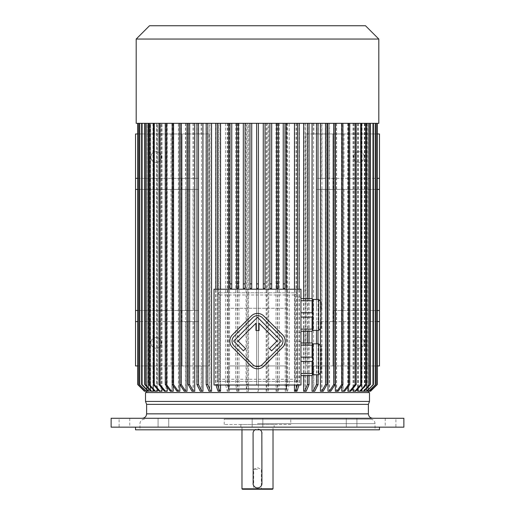 <?xml version="1.0" encoding="UTF-8"?>
<svg xmlns="http://www.w3.org/2000/svg" width="515" height="515" viewBox="0 0 515 515"><rect width="100%" height="100%" fill="white"/><g stroke="black" fill="none" stroke-linecap="round" stroke-linejoin="round"><path stroke-width="0.39" stroke-dasharray="2.58 1.93" d="M167.175 427.154L158.086 427.154L167.175 427.154M159.65 418.283L168.733 418.283L159.65 418.283M124.437 427.154L119.113 427.154L124.437 427.154M119.113 418.283L129.761 418.283L119.113 418.283L119.113 427.154M159.65 427.154L168.733 427.154L159.65 427.154M252.176 427.154L262.824 427.154L252.176 427.154L262.824 427.154L252.176 427.154L252.176 418.283L372.821 418.283L142.179 418.283L262.824 418.283L252.176 418.283L252.176 427.154M347.825 427.154L356.914 427.154L347.825 427.154M355.35 418.283L346.267 418.283L355.35 418.283M390.563 427.154L385.239 427.154L390.563 427.154M395.887 418.283L385.239 418.283L395.887 418.283L395.887 427.154M355.35 427.154L346.267 427.154L355.35 427.154M257.5 469.294L253.663 469.294L257.5 469.294M290.763 424.495L224.237 424.495L290.763 424.495L290.763 419.171L224.237 419.171L290.763 419.171M274.135 424.495L240.866 424.495L274.135 424.495L274.135 427.154L240.866 427.154L274.135 427.154M273.021 427.154L241.979 427.154L273.021 427.154L273.021 429.813M273.021 488.806L241.979 488.806M253.065 483.482L253.065 433.366M260.165 429.819L257.5 428.931L254.841 429.813A4.435 4.435 0 0 1 260.159 429.813M254.706 429.922L254.339 430.25M253.715 431.055L253.477 431.493M253.155 432.465L253.084 432.96M261.195 430.913L260.905 430.527M261.935 483.482L261.935 433.366M258.981 487.666L259.425 487.48M260.294 486.926L260.661 486.598M261.285 485.793L261.523 485.355M261.845 484.383L261.916 483.888M272.583 489.25L242.417 489.25M261.781 489.25L253.219 489.25L261.781 489.25L261.337 488.806L253.663 488.806L261.337 488.806L261.337 469.294L257.5 467.704L253.663 469.294L253.663 488.806L253.219 489.25M111.131 418.283L403.869 418.283M111.131 427.154L403.869 427.154M257.5 427.154L379.471 427.154L257.5 427.154M135.529 429.813L379.471 429.813M257.5 429.813L375.036 429.813L257.5 429.813M257.5 419.171L370.6 419.171L257.5 419.171M262.212 364.633L281.029 345.81A6.65 6.65 0 0 0 281.029 336.404L262.212 317.588A6.65 6.65 0 0 0 252.801 317.588L233.984 336.404A6.65 6.65 0 0 0 233.984 345.81L252.801 364.633A6.65 6.65 0 0 0 262.212 364.633M269.429 348.636L271.624 350.831L281.345 341.11L257.506 317.272L233.675 341.11L243.395 350.831L245.591 348.636L238.065 341.11L255.955 323.214L255.955 330.533L259.058 330.533L259.058 323.214L276.954 341.11L269.429 348.636M282.6 347.38A8.871 8.871 0 0 0 282.6 334.834L263.783 316.017A8.871 8.871 0 0 0 251.236 316.017L232.42 334.834A8.871 8.871 0 0 0 232.42 347.38L251.236 366.197A8.871 8.871 0 0 0 263.783 366.197L282.6 347.38M312.058 298.616L312.058 331.261L312.94 330.379L312.94 299.498L312.94 307.217L312.94 299.498L312.058 298.616L300.966 298.616L300.966 297.2L300.966 298.616M312.94 314.794L312.058 312.792L312.058 300.76L300.966 300.76L300.966 312.792L300.966 300.76M312.058 312.792L300.966 312.792M312.058 300.76L312.94 299.646M312.94 330.231L312.058 329.117L312.058 317.086L300.966 317.086L300.966 329.117L300.966 317.086M312.058 329.117L300.966 329.117M312.058 317.086L312.94 315.083M312.058 331.261L300.966 331.261L300.966 332.677L300.966 331.261M312.94 359.148L312.94 367.015L312.94 359.148L312.058 357.146L300.966 357.146L300.966 345.114L300.966 357.146M312.058 342.971L312.058 375.615L312.94 374.733L312.94 343.853L312.94 351.571L312.94 343.853L312.058 342.971L300.966 342.971L300.966 341.548L300.966 342.971M300.966 361.44L312.058 361.44L312.058 373.472L300.966 373.472L300.966 361.44L300.966 373.472M312.94 374.585L312.058 373.472M312.058 361.44L312.94 359.438M312.058 375.615L300.966 375.615L300.966 377.031L300.966 375.615M312.058 357.146L312.058 345.114L300.966 345.114M312.058 345.114L312.94 344.001M217.581 381.467L297.419 381.467L297.419 292.765L217.581 292.765L217.581 381.467L297.419 381.467L297.419 292.765L217.581 292.765L217.581 381.467L219.802 379.252L219.802 294.979L295.198 294.979L295.198 379.252L219.802 379.252M297.419 332.677L297.419 297.2L297.419 332.677L300.966 332.677M297.419 341.548L297.419 377.031L297.419 341.548L300.966 341.548M173.22 385.883L173.22 123.33L178.557 123.33L172.293 123.33L229.999 123.33L229.999 288.329L231.776 288.329L231.776 123.33L236.655 123.33L236.655 288.329L238.426 288.329L238.426 123.33L243.305 123.33L243.305 288.329L245.082 288.329L245.082 123.33L249.962 123.33L249.962 288.329L251.732 288.329L251.732 123.33L256.612 123.33L256.612 288.329L258.388 288.329L258.388 283.894M286.327 289.211L286.327 308.285L228.673 308.285L228.673 289.211M313.828 123.33L313.828 133.971L316.525 133.971L316.525 178.325L320.266 178.325L320.266 123.33L305.047 123.33L305.047 391.226L303.438 391.226L303.438 123.33L286.932 123.33L286.932 391.226L285.22 391.226L285.22 123.33L267.922 123.33L267.922 391.226L266.152 391.226L266.152 123.33L258.388 123.33L263.268 123.33L263.268 288.329L265.038 288.329L265.038 123.33L269.918 123.33L269.918 288.329L271.695 288.329L271.695 123.33L276.574 123.33L276.574 288.329L278.345 288.329L278.345 123.33L283.224 123.33L283.224 288.329L285.001 288.329L285.001 123.33L342.9 123.33L336.623 123.33L341.78 123.33L341.78 386.153M257.5 392.559L368.386 392.559L257.5 392.559M228.673 123.33L228.673 389.012L286.327 389.012L286.327 123.33M220.529 289.211L220.529 385.02M218.862 123.33L218.862 391.226L220.529 391.226M209.953 123.33L209.953 391.226L211.562 391.226M201.41 123.33L201.41 391.226L202.942 391.226M193.28 123.33L193.28 391.226L194.734 391.226M185.651 123.33L185.651 391.226L187.009 391.226M179.812 391.226L176.993 391.226M178.557 123.33L178.557 391.226M167.253 387.145L167.253 123.33L172.074 123.33L172.074 391.226L173.22 391.226M161.987 388.252L161.987 123.33L166.236 123.33L166.236 391.226L167.253 391.226M157.436 389.218L157.436 123.33L161.098 123.33L161.098 391.226L161.987 391.226M153.657 390.1L153.657 123.33L156.682 123.33L156.682 391.226L157.436 391.226M150.663 390.904L150.663 123.33L153.045 123.33L153.045 391.226L153.657 391.226M147.129 123.33L138.136 123.33L146.975 123.33L146.62 123.33L146.975 123.33L146.975 391.226L147.129 123.33L148.172 123.33L139.436 123.33L150.2 123.33L150.2 391.226L150.663 391.226M148.481 123.33L148.481 391.226L147.129 391.226M148.172 123.33L148.172 391.226M137.743 123.33L137.743 384.576L144.4 391.226L146.62 391.226L146.62 123.33L137.743 123.33L146.62 123.33L146.62 391.226L144.741 391.226L147.103 391.226L146.955 123.33L138.117 123.33L138.117 384.576L138.265 123.33L147.103 123.33L147.103 391.226M167.253 123.33L158.974 123.33L171.907 123.33L167.105 123.33L167.105 391.226L166.088 391.226L166.088 123.33L161.852 123.33L161.852 391.226L160.963 391.226L160.963 123.33L157.326 123.33L157.326 391.226L156.579 391.226L156.579 123.33L144.618 123.33L152.955 123.33L150.592 123.33L150.592 391.226L150.135 391.226L150.135 123.33L148.429 123.33L148.429 391.226L148.127 123.33L147.103 123.33M152.955 123.33L152.955 391.226L153.56 391.226L151.474 391.226L145.224 384.576L144.618 384.576L150.869 391.226L152.955 391.226M153.56 123.33L153.56 391.226M171.907 123.33L171.907 391.226L173.04 391.226L171.341 391.226L166.242 384.576L165.103 384.576L170.201 391.226L171.907 391.226M258.388 384.576L258.388 123.33L258.388 391.226L256.612 391.226L258.388 391.226L258.388 384.576L256.612 384.576L256.612 123.33L258.388 123.33L248.591 123.33L248.591 391.226L246.827 391.226L246.827 123.33L220.285 123.33L220.285 391.226L218.618 391.226L218.618 123.33L211.33 123.33L211.33 391.226L209.721 391.226L209.721 123.33L179.632 123.33L179.632 391.226L178.377 391.226L178.377 123.33L173.04 123.33L173.04 391.226M185.445 123.33L185.445 178.325L181.834 178.325L181.834 189.417L185.445 189.417L185.445 310.5L181.834 310.5L181.834 321.592L137.743 321.592M185.445 391.226L186.803 391.226L185.374 391.226L181.093 384.576L179.735 384.576L184.016 391.226L185.445 391.226L185.445 321.592L181.834 321.592M135.529 321.592L198.475 321.592L189.423 321.592L189.423 384.576L187.975 384.576L191.799 391.226L193.067 391.226L193.067 321.592L186.803 321.592L186.803 391.226M193.067 391.226L194.522 391.226L193.247 391.226L189.423 384.576M194.522 321.592L194.522 391.226M198.475 321.592L198.475 365.946L201.172 365.946L201.172 391.226L202.71 391.226L201.597 391.226L198.269 384.576L196.73 384.576L200.065 391.226L201.172 391.226M202.71 123.33L202.71 133.971L209.077 133.971L209.077 365.946L202.71 365.946L202.71 391.226M227.823 123.33L227.823 391.226L229.536 391.226L228.956 391.226L227.231 384.576L225.519 384.576L227.244 391.226L227.823 391.226M229.536 123.33L229.536 391.226M237.241 123.33L237.241 391.226L238.986 391.226L238.6 391.226L237.434 384.576L235.69 384.576L236.855 391.226L237.241 391.226M238.986 123.33L238.986 391.226M276.014 123.33L276.014 391.226L278.145 391.226L279.31 384.576L277.566 384.576L276.401 391.226L276.014 391.226M277.759 123.33L277.759 391.226M294.715 123.33L294.715 391.226L297.142 391.226L299.427 384.576L297.76 384.576L295.475 391.226L294.715 391.226M296.382 123.33L296.382 391.226M312.29 123.33L312.29 133.971L305.923 133.971L305.923 365.946L312.29 365.946L312.29 391.226L314.935 391.226L318.27 384.576L316.731 384.576L313.403 391.226L312.29 391.226M312.29 365.946L318.27 365.946L313.828 365.946L313.828 391.226M313.828 365.946L377.257 365.946M377.257 310.5L333.166 310.5L333.166 321.592L329.555 321.592L335.265 321.592L316.525 321.592L316.525 365.946M320.266 321.592L320.266 391.226L322.989 391.226L320.266 391.226M321.721 321.592L321.721 391.226M328.197 321.592L328.197 391.226L330.984 391.226L328.197 391.226M329.555 321.592L329.555 391.226M333.166 310.5L379.471 310.5M379.471 189.417L316.525 189.417L335.265 189.417L329.555 189.417L329.555 310.5M329.555 189.417L333.166 189.417L333.166 178.325L377.257 178.325M341.78 391.226L342.926 391.226L342.926 123.33L376.735 123.33L348.764 123.33L348.764 391.226L347.747 391.226L347.747 123.33L343.093 123.33L343.093 391.226L341.96 391.226L341.96 123.33L336.443 123.33L336.443 391.226L335.188 391.226L335.188 123.33L329.555 123.33L329.555 178.325L333.166 178.325M353.148 123.33L353.148 391.226L355.955 391.226L361.723 384.576L360.841 384.576L355.073 391.226L353.148 391.226M354.037 123.33L354.037 391.226M357.565 123.33L357.565 391.226L360.326 391.226L366.352 384.576L365.599 384.576L359.573 391.226L357.565 391.226M358.318 123.33L358.318 391.226M361.44 123.33L361.44 391.226L364.131 391.226L370.382 384.576L369.776 384.576L363.526 391.226L361.44 391.226M362.045 123.33L362.045 391.226M364.337 123.33L364.337 391.226L366.944 391.226L373.369 384.576L372.905 384.576L366.48 391.226L364.337 391.226M364.8 123.33L364.8 391.226M366.571 123.33L366.571 391.226L369.055 391.226L375.609 384.576L368.753 391.226L366.571 391.226M366.873 123.33L366.873 391.226M367.871 123.33L367.871 391.226L369.01 391.226L364.408 391.226M377.257 123.33L377.257 384.576L370.6 391.226L368.38 391.226L368.38 123.33L377.257 123.33L368.38 123.33L368.38 391.226L370.259 391.226L368.045 391.226L368.045 123.33L376.883 123.33L368.025 123.33L368.025 391.226L370.234 391.226L376.864 384.576L370.079 391.226L367.871 391.226M367.897 123.33L367.897 391.226M366.828 123.33L366.828 391.226M366.519 123.33L366.519 391.226M364.865 123.33L364.865 391.226M364.408 123.33L364.408 390.84M361.955 123.33L361.955 391.226L361.343 391.226M361.343 123.33L361.343 390.222M358.421 123.33L358.421 391.226L357.674 391.226M357.674 123.33L357.674 389.089M353.902 123.33L353.902 391.226L353.013 391.226M353.013 123.33L353.013 388.439M348.913 123.33L348.913 391.226L347.895 391.226M347.895 123.33L347.895 386.952M336.623 123.33L336.623 391.226L335.368 391.226M329.349 123.33L329.349 391.226L330.772 391.226M327.991 391.226L329.349 391.226M321.933 123.33L321.933 391.226L320.478 391.226M320.478 300.38L320.478 329.497M320.478 344.735L320.478 373.851M313.59 123.33L313.59 391.226L312.058 391.226M305.279 123.33L305.279 391.226L303.67 391.226M303.67 298.616L303.67 331.261M303.67 342.971L303.67 375.615M296.138 123.33L296.138 391.226L294.471 391.226M294.471 289.211L294.471 385.02M328.197 178.325L328.197 123.33L321.721 123.33L321.721 178.325L329.555 178.325M328.197 189.417L328.197 310.5M321.721 189.417L321.721 310.5M320.266 189.417L320.266 310.5M316.525 189.417L316.525 310.5M305.923 133.971L332.902 133.971L332.902 365.946L379.471 365.946L379.471 133.971L332.902 133.971L332.902 365.946L305.923 365.946M313.828 133.971L312.29 133.971M316.525 133.971L343.988 133.971L343.988 178.325L316.525 178.325M377.257 133.971L343.988 133.971M201.172 123.33L201.172 133.971L196.73 133.971L202.71 133.971M137.743 133.971L201.172 133.971M198.475 133.971L198.475 178.325L135.529 178.325M194.522 123.33L194.522 178.325L198.475 178.325M202.71 365.946L198.269 365.946L198.269 384.576M201.172 365.946L198.269 365.946M171.012 321.592L171.012 365.946L198.475 365.946M171.012 365.946L137.743 365.946M209.077 133.971L182.098 133.971L182.098 365.946L135.529 365.946L135.529 133.971L182.098 133.971L182.098 365.946L209.077 365.946M193.067 123.33L193.067 178.325L185.445 178.325M186.803 123.33L186.803 178.325M198.475 189.417L194.522 189.417L194.522 310.5L198.475 310.5L198.475 189.417L135.529 189.417M193.067 189.417L193.067 310.5L186.803 310.5L186.803 189.417L193.067 189.417L187.975 189.417L189.423 189.417L189.423 310.5L187.975 310.5L193.067 310.5M189.423 310.5L194.522 310.5M135.529 310.5L198.475 310.5M181.834 310.5L137.743 310.5M185.445 310.5L186.803 310.5M189.423 321.592L187.975 321.592L187.975 384.576M193.067 321.592L187.975 321.592M185.445 321.592L186.803 321.592M194.522 189.417L189.423 189.417M186.803 189.417L181.093 189.417L181.093 310.5M185.445 189.417L181.093 189.417M137.743 189.417L181.834 189.417M194.522 178.325L193.067 178.325M137.743 178.325L181.834 178.325M228.673 385.02L228.673 365.946L286.327 365.946L286.327 385.02M171.012 133.971L171.012 178.325M150.831 157.036A5.324 5.324 0 0 1 158.813 152.427A5.324 5.324 0 0 1 158.813 161.646A5.324 5.324 0 0 1 150.831 157.036A5.324 5.324 0 0 1 156.148 151.713A5.324 5.324 0 0 1 161.472 157.036A5.324 5.324 0 0 1 156.148 162.36A5.324 5.324 0 0 1 150.831 157.036M150.831 342.881A5.324 5.324 0 0 1 158.813 338.271A5.324 5.324 0 0 1 158.813 347.49A5.324 5.324 0 0 1 150.831 342.881A5.324 5.324 0 0 1 156.148 337.557A5.324 5.324 0 0 1 161.472 342.881A5.324 5.324 0 0 1 156.148 348.204A5.324 5.324 0 0 1 150.831 342.881M364.169 157.036A5.324 5.324 0 0 0 356.187 152.427A5.324 5.324 0 0 0 356.187 161.646A5.324 5.324 0 0 0 364.169 157.036A5.324 5.324 0 0 1 356.187 161.646A5.324 5.324 0 0 1 356.187 152.427A5.324 5.324 0 0 1 364.169 157.036M379.471 178.325L343.988 178.325M364.169 342.881A5.324 5.324 0 0 0 356.187 338.271A5.324 5.324 0 0 0 356.187 347.49A5.324 5.324 0 0 0 364.169 342.881A5.324 5.324 0 0 1 356.187 347.49A5.324 5.324 0 0 1 356.187 338.271A5.324 5.324 0 0 1 364.169 342.881M316.525 321.592L379.471 321.592M343.988 321.592L343.988 365.946M343.988 189.417L343.988 310.5M369.493 401.43L145.507 401.43M369.493 392.559L145.507 392.559M377.257 321.592L333.166 321.592M333.166 189.417L377.257 189.417M320.266 178.325L321.721 178.325M171.012 189.417L171.012 310.5M228.673 308.285L228.673 365.946L286.327 365.946L286.327 308.285L228.673 308.285M217.504 289.211L217.504 384.576L215.837 384.576L215.837 289.211M218.109 391.226L218.862 391.226M209.013 391.226L209.953 391.226M200.303 391.226L201.41 391.226M192.011 391.226L193.28 391.226M184.228 391.226L185.651 391.226M173.22 123.33L172.074 123.33M170.375 391.226L172.074 391.226M164.42 391.226L166.236 391.226M161.987 123.33L161.098 123.33M159.18 391.226L161.098 391.226M157.436 123.33L156.682 123.33M154.674 391.226L156.682 391.226M153.657 123.33L153.045 123.33M150.966 391.226L153.045 391.226M150.663 123.33L150.2 123.33M148.481 391.226L150.2 391.226M144.895 391.226L138.265 384.576M138.117 384.576L144.741 391.226M148.127 123.33L139.391 123.33L139.391 384.576L145.945 391.226L148.429 391.226M139.391 123.33L139.391 384.576M146.247 391.226L139.694 384.576M139.694 123.33L148.429 123.33M148.127 391.226L145.945 391.226M150.135 123.33L141.561 123.33L142.018 123.33L142.018 384.576L141.561 384.576L147.992 391.226L150.592 391.226M141.561 123.33L141.561 384.576M148.449 391.226L142.018 384.576M142.018 123.33L150.592 123.33M150.135 391.226L147.992 391.226M145.224 123.33L145.224 384.576M144.618 123.33L144.618 384.576M151.474 391.226L150.869 391.226M156.579 123.33L148.532 123.33L149.286 123.33L149.286 384.576L148.532 384.576L154.571 391.226L157.326 391.226M148.532 123.33L148.532 384.576M155.318 391.226L149.286 384.576M149.286 123.33L157.326 123.33M156.579 391.226L154.571 391.226M160.963 123.33L153.277 123.33L154.159 123.33L154.159 384.576L153.277 384.576L159.045 391.226L161.852 391.226M153.277 123.33L153.277 384.576M159.927 391.226L154.159 384.576M154.159 123.33L161.852 123.33M160.963 391.226L159.045 391.226M297.496 289.211L297.496 384.576L299.164 384.576L299.164 289.211M296.891 391.226L296.138 391.226M307.429 298.616L307.429 331.261M307.429 342.971L307.429 375.615M309.039 298.616L309.039 331.261M309.039 342.971L309.039 375.615M306.219 391.226L305.279 391.226M316.48 299.498L316.48 330.379M316.48 343.853L316.48 374.733M318.019 299.498L318.019 330.379M318.019 343.853L318.019 374.733M314.697 391.226L313.59 391.226M323.201 391.226L321.933 391.226M338.194 391.226L336.623 391.226M342.926 123.33L341.78 123.33M342.926 391.226L344.625 391.226M350.728 391.226L348.913 391.226M355.82 391.226L353.902 391.226M360.429 391.226L358.421 391.226M364.041 391.226L361.955 391.226M376.864 123.33L376.864 384.576M376.71 123.33L376.71 384.576M375.609 123.33L375.609 384.576M375.306 123.33L375.306 384.576M373.369 123.33L373.369 384.576M372.905 123.33L372.905 384.576M366.944 391.226L366.48 391.226M166.088 123.33L158.82 123.33L159.83 123.33L159.83 384.576L158.82 384.576L164.272 391.226L167.105 391.226M158.82 123.33L158.82 384.576M165.289 391.226L159.83 384.576M159.83 123.33L167.105 123.33M166.088 391.226L164.272 391.226M173.04 123.33L166.242 123.33L166.242 384.576M165.103 123.33L165.103 384.576M171.341 391.226L170.201 391.226M178.377 123.33L172.1 123.33L173.349 123.33L173.349 384.576L172.1 384.576L176.806 391.226L179.632 391.226M172.1 123.33L172.1 384.576M178.061 391.226L173.349 384.576M173.349 123.33L179.632 123.33M178.377 391.226L176.806 391.226M179.735 123.33L179.735 178.325M181.093 123.33L181.093 178.325M179.735 189.417L179.735 310.5M181.093 321.592L181.093 384.576M179.735 321.592L179.735 384.576M185.374 391.226L184.016 391.226M187.975 123.33L187.975 178.325M189.423 123.33L189.423 178.325M187.975 189.417L187.975 310.5M193.247 391.226L191.799 391.226M196.73 123.33L196.73 133.971M198.269 123.33L198.269 133.971M196.73 365.946L196.73 384.576M201.597 391.226L200.065 391.226M209.721 123.33L205.961 123.33L207.571 123.33L207.571 384.576L205.961 384.576L208.781 391.226L211.33 391.226M205.961 123.33L205.961 384.576M210.39 391.226L207.571 384.576M207.571 123.33L211.33 123.33M209.721 391.226L208.781 391.226M218.618 123.33L215.573 123.33L217.24 123.33L217.24 384.576L215.573 384.576L217.858 391.226L220.285 391.226M215.573 123.33L215.573 384.576M219.525 391.226L217.24 384.576M217.24 123.33L220.285 123.33M218.618 391.226L217.858 391.226M227.231 123.33L227.231 384.576M225.519 123.33L225.519 384.576M228.956 391.226L227.244 391.226M237.434 123.33L237.434 384.576M235.69 123.33L235.69 384.576M238.6 391.226L236.855 391.226M246.827 123.33L247.812 123.33L247.812 384.576L246.041 384.576L246.627 391.226L248.591 391.226M246.041 123.33L246.041 384.576M248.397 391.226L247.812 384.576M247.812 123.33L248.591 123.33M256.612 123.33L256.612 384.576M266.152 123.33L268.682 123.33L268.682 384.576L266.918 384.576L266.345 391.226L267.922 391.226M266.918 123.33L266.918 384.576M268.109 391.226L268.682 384.576M268.682 123.33L267.922 123.33M279.31 123.33L279.31 384.576M277.566 123.33L277.566 384.576M278.145 391.226L276.401 391.226M285.22 123.33L289.218 123.33L289.218 384.576L287.505 384.576L285.786 391.226L286.932 391.226M287.505 123.33L287.505 384.576M287.505 391.226L289.218 384.576M289.218 123.33L286.932 123.33M285.22 391.226L285.786 391.226M299.427 123.33L299.427 384.576M297.76 123.33L297.76 384.576M297.142 391.226L295.475 391.226M303.438 123.33L308.788 123.33L308.788 384.576L307.178 384.576L304.378 391.226L305.987 391.226L305.047 391.226M307.178 123.33L307.178 384.576M305.987 391.226L308.788 384.576M308.788 123.33L305.047 123.33M303.438 391.226L304.378 391.226M316.731 123.33L316.731 133.971M318.27 123.33L318.27 133.971M318.27 365.946L318.27 384.576M316.731 365.946L316.731 384.576M314.935 391.226L313.403 391.226M320.266 123.33L326.8 123.33L326.8 178.325M326.8 123.33L321.721 123.33M325.345 123.33L325.345 178.325M325.345 189.417L325.345 310.5M326.8 189.417L326.8 310.5M326.8 321.592L326.8 384.576L325.345 384.576L321.54 391.226M325.345 321.592L325.345 384.576M322.989 391.226L326.8 384.576M328.197 123.33L335.265 123.33L335.265 178.325M335.265 123.33L329.555 123.33M333.907 123.33L333.907 178.325M333.907 189.417L333.907 310.5M335.265 189.417L335.265 310.5M335.265 321.592L335.265 384.576L333.907 384.576L329.626 391.226M333.907 321.592L333.907 384.576M330.984 391.226L335.265 384.576M335.188 123.33L342.707 123.33L342.707 384.576L341.451 384.576L336.752 391.226L338.007 391.226L336.443 391.226M341.451 123.33L341.451 384.576M338.007 391.226L342.707 384.576M342.707 123.33L336.443 123.33M335.188 391.226L336.752 391.226M341.96 123.33L349.897 123.33L349.897 384.576L348.758 384.576L343.66 391.226L344.799 391.226L343.093 391.226M347.747 123.33L356.026 123.33L348.764 123.33L348.758 384.576M344.799 391.226L349.897 384.576M349.897 123.33L343.093 123.33M341.96 391.226L343.66 391.226M356.026 123.33L356.026 384.576L355.009 384.576L349.563 391.226L350.58 391.226L348.764 391.226M355.009 123.33L355.009 384.576M350.58 391.226L356.026 384.576M347.747 391.226L349.563 391.226M361.723 123.33L361.723 384.576M360.841 123.33L360.841 384.576M355.955 391.226L355.073 391.226M366.352 123.33L366.352 384.576M365.599 123.33L365.599 384.576M360.326 391.226L359.573 391.226M370.382 123.33L370.382 384.576M369.776 123.33L369.776 384.576M364.131 391.226L363.526 391.226M285.001 123.33L283.224 123.33M278.345 123.33L276.574 123.33M271.695 123.33L269.918 123.33M265.038 123.33L263.268 123.33M249.962 123.33L251.732 123.33M243.305 123.33L245.082 123.33M236.655 123.33L238.426 123.33M229.999 123.33L231.776 123.33M378.808 39.056L136.192 39.056M378.808 123.33L136.192 123.33M365.502 25.75L149.498 25.75M219.802 294.979L217.581 292.765M295.198 294.979L297.419 292.765M297.419 381.467L295.198 379.252M300.966 289.211L214.034 289.211L214.034 385.02L300.966 385.02L300.966 289.211M320.929 346.074L320.929 372.512M320.929 301.719L320.929 328.158M262.824 418.283L262.824 427.154L262.824 418.283M257.5 423.607L375.036 423.607L257.5 423.607M368.386 413.848L146.614 413.848M368.386 404.365L146.614 404.365M318.708 343.853L318.708 374.733M318.708 299.498L318.708 330.379M158.086 418.283L158.086 427.154L158.086 418.283M168.733 418.283L168.733 427.154L168.733 418.283M129.761 418.283L129.761 427.154M346.267 418.283L346.267 427.154L346.267 418.283M356.914 418.283L356.914 427.154L356.914 418.283M385.239 418.283L385.239 427.154M224.237 424.495L224.237 419.171M240.866 427.154L240.866 424.495M241.979 429.813L241.979 427.154M144.4 419.171C141.702 419.435 140.222 420.91 139.964 423.607L139.964 429.813M370.6 419.171C373.298 419.435 374.778 420.91 375.036 423.607L375.036 429.813M300.966 377.031L297.419 377.031M300.966 297.2L297.419 297.2"/><path stroke-width="0.77" d="M273.021 488.806L272.583 489.25L242.417 489.25L241.979 488.806L273.021 488.806L273.021 429.813M253.084 432.96L253.148 484.338M253.155 484.37L253.264 484.808M253.502 485.407L254.204 486.45M254.526 486.778L255.781 487.57M256.663 487.84L257.262 487.911M253.065 433.366A4.435 4.435 0 0 1 254.841 429.813L254.706 429.922M254.339 430.25L253.953 430.707M253.477 431.493L253.264 432.053M261.929 483.694L261.852 432.51M261.845 432.478L261.736 432.04M261.665 431.847L261.511 431.473M260.905 430.527L260.487 430.089M257.513 487.917L258.775 487.731M259.425 487.48L259.959 487.177M260.661 486.598L261.047 486.141M261.523 485.355L261.736 484.795M261.935 433.366A4.435 4.435 0 0 0 260.159 429.813M253.065 483.482A4.435 4.435 0 0 0 257.5 487.917A4.435 4.435 0 0 0 261.935 483.482M403.869 418.283L111.131 418.283L111.131 427.154L403.869 427.154L403.869 418.283M379.471 427.154L379.471 429.813L135.529 429.813L135.529 427.154M300.966 289.211L214.034 289.211L214.034 385.02L300.966 385.02L300.966 289.211M312.058 123.33L312.058 298.616L312.94 299.498L312.94 330.379L312.058 331.261L300.966 331.261M312.058 298.616L300.966 298.616M312.94 315.083L312.058 317.086L312.058 329.117L300.966 329.117M312.058 317.086L300.966 317.086M312.058 329.117L312.94 330.231M312.94 299.646L312.058 300.76L312.058 312.792L300.966 312.792M312.058 300.76L300.966 300.76M312.058 312.792L312.94 314.794M312.058 331.261L312.058 342.971L312.94 343.853L312.94 374.733L312.058 375.615L300.966 375.615M312.058 342.971L300.966 342.971M300.966 357.146L312.058 357.146L312.058 345.114L300.966 345.114M312.94 344.001L312.058 345.114M312.058 357.146L312.94 359.148M300.966 373.472L312.058 373.472L312.058 361.44L300.966 361.44M312.94 359.438L312.058 361.44M312.058 373.472L312.94 374.585M228.673 289.211L228.673 123.33M286.327 123.33L286.327 289.211M258.388 123.33L258.388 288.329L256.612 288.329L256.612 283.894L258.388 283.894L258.388 123.33M220.529 123.33L220.529 289.211M220.529 385.02L220.529 391.226L218.109 391.226L215.837 384.576M211.562 123.33L211.562 391.226L209.013 391.226L206.212 384.576L206.212 123.33M202.942 123.33L202.942 391.226L200.303 391.226L196.981 384.576L196.981 123.33M194.734 123.33L194.734 391.226L192.011 391.226L188.2 384.576L188.2 123.33M187.009 123.33L187.009 391.226L184.228 391.226L179.954 384.576L179.954 123.33M179.812 123.33L179.812 391.226L178.248 391.226L173.549 384.576L172.293 384.576L176.993 391.226L178.248 391.226M173.22 385.883L173.22 391.226L170.375 391.226L165.289 384.576L165.289 123.33M167.253 387.145L167.253 391.226L164.42 391.226L158.974 384.576L158.974 123.33M161.987 388.252L161.987 391.226L159.18 391.226L153.418 384.576L153.418 123.33M157.436 389.218L157.436 391.226L154.674 391.226L148.648 384.576L148.648 123.33M153.657 390.1L153.657 391.226L150.966 391.226L144.715 384.576L144.715 123.33M150.663 390.904L148.056 391.226L141.631 384.576L141.631 123.33M364.408 390.84L364.408 391.226L366.551 391.226L373.439 384.576L367.008 391.226L368.701 391.226L375.564 384.576L369.01 391.226L370.105 391.226L376.883 384.576L370.6 391.226L377.257 384.576L377.257 123.33M361.343 390.222L361.343 391.226L363.423 391.226L369.654 384.576L369.654 123.33M357.674 389.089L357.674 391.226L359.682 391.226L365.714 384.576L366.468 384.576L360.429 391.226L359.682 391.226M353.013 388.439L353.013 391.226L354.932 391.226L360.693 384.576L361.582 384.576L355.82 391.226L354.932 391.226M347.895 386.952L347.895 391.226L349.711 391.226L355.17 384.576L356.18 384.576L350.728 391.226L349.711 391.226M341.78 386.153L341.78 391.226L343.479 391.226L348.571 384.576L348.571 123.33M335.368 123.33L335.368 391.226L336.939 391.226L341.651 384.576L342.9 384.576L338.194 391.226L336.939 391.226M327.991 123.33L327.991 391.226L329.413 391.226L333.681 384.576L333.681 123.33M320.478 123.33L320.478 300.38M320.478 329.497L320.478 344.735M320.478 373.851L320.478 391.226L321.753 391.226L325.577 384.576L327.025 384.576L323.201 391.226L321.753 391.226M312.058 375.615L312.058 391.226L313.165 391.226L316.48 384.576L318.019 384.576L314.697 391.226L313.165 391.226M303.67 123.33L303.67 298.616M303.67 331.261L303.67 342.971M303.67 375.615L303.67 391.226L304.61 391.226L307.429 384.576L309.039 384.576L306.219 391.226L304.61 391.226M294.471 123.33L294.471 289.211M294.471 385.02L294.471 391.226L295.224 391.226L297.496 384.576M377.257 365.946L379.471 365.946L379.471 321.592L377.257 321.592M379.471 321.592L379.471 133.971L377.257 133.971M137.743 365.946L135.529 365.946L135.529 321.592L137.743 321.592M137.743 310.5L135.529 310.5L135.529 133.971L137.743 133.971M135.529 189.417L137.743 189.417M135.529 178.325L137.743 178.325M286.327 385.02L286.327 389.012L228.673 389.012L228.673 385.02M145.507 401.43L369.493 401.43L369.493 392.559L145.507 392.559L145.507 401.43L146.614 404.365L368.386 404.365L368.386 413.848C368.65 416.545 370.124 418.019 372.821 418.283M379.471 310.5L377.257 310.5M377.257 178.325L379.471 178.325M377.257 189.417L379.471 189.417M135.529 310.5L135.529 321.592M217.504 123.33L217.504 289.211M217.504 384.576L219.776 391.226M215.837 123.33L215.837 289.211M207.822 123.33L207.822 384.576L206.212 384.576M207.822 384.576L210.622 391.226M198.52 123.33L198.52 384.576L196.981 384.576M198.52 384.576L201.835 391.226M189.655 123.33L189.655 384.576L188.2 384.576M189.655 384.576L193.46 391.226M181.319 123.33L181.319 384.576L179.954 384.576M181.319 384.576L185.587 391.226M172.293 123.33L172.293 384.576M173.549 123.33L173.549 384.576M166.429 123.33L166.429 384.576L165.289 384.576M166.429 384.576L171.521 391.226M159.991 123.33L159.991 384.576L158.974 384.576M159.991 384.576L165.437 391.226M154.307 123.33L154.307 384.576L153.418 384.576M154.307 384.576L160.068 391.226M149.402 123.33L149.402 384.576L148.648 384.576M149.402 384.576L155.427 391.226M145.327 123.33L145.327 384.576L144.715 384.576M145.327 384.576L151.571 391.226M142.095 123.33L142.095 384.576L141.631 384.576M142.095 384.576L148.52 391.226M146.299 391.226L139.436 384.576L146.299 391.226L148.056 391.226M139.436 123.33L139.436 384.576M139.745 123.33L139.745 384.576M138.136 123.33L138.136 384.576L144.921 391.226L138.136 384.576M138.29 123.33L138.29 384.576M145.99 391.226L144.921 391.226M137.75 123.33L137.75 384.576L137.743 123.33M137.75 384.576L144.4 391.226L137.743 384.576M144.767 391.226L144.4 391.226M297.496 123.33L297.496 289.211M299.164 123.33L299.164 289.211M299.164 384.576L296.891 391.226L295.224 391.226M307.429 123.33L307.429 298.616M307.429 331.261L307.429 342.971M307.429 375.615L307.429 384.576M309.039 123.33L309.039 298.616M309.039 331.261L309.039 342.971M309.039 375.615L309.039 384.576M316.48 123.33L316.48 299.498M316.48 330.379L316.48 343.853M316.48 374.733L316.48 384.576M318.019 123.33L318.019 299.498M318.019 330.379L318.019 343.853M318.019 374.733L318.019 384.576M325.577 123.33L325.577 384.576M327.025 123.33L327.025 384.576M335.046 123.33L335.046 384.576L333.681 384.576M335.046 384.576L330.772 391.226L329.413 391.226M341.651 123.33L341.651 384.576M342.9 123.33L342.9 384.576M349.711 123.33L349.711 384.576L348.571 384.576M349.711 384.576L344.625 391.226L343.479 391.226M355.17 123.33L355.17 384.576M356.18 123.33L356.18 384.576M360.693 123.33L360.693 384.576M361.582 123.33L361.582 384.576M365.714 123.33L365.714 384.576M366.468 123.33L366.468 384.576M370.311 123.33L370.311 384.576L369.654 384.576M363.423 391.226L364.041 391.226L370.311 384.576M372.982 123.33L372.982 384.576M373.439 123.33L373.439 384.576M366.551 391.226L367.008 391.226M375.255 123.33L375.255 384.576M375.564 123.33L375.564 384.576M376.735 123.33L376.735 384.576M376.883 123.33L376.883 384.576M377.25 123.33L377.25 384.576M370.6 391.226L377.257 384.576M285.001 123.33L285.001 288.329L283.224 288.329L283.224 283.894L285.001 283.894M283.224 123.33L283.224 283.894M278.345 123.33L278.345 288.329L276.574 288.329L276.574 283.894L278.345 283.894M276.574 123.33L276.574 283.894M271.695 123.33L271.695 288.329L269.918 288.329L269.918 283.894L271.695 283.894M269.918 123.33L269.918 283.894M265.038 123.33L265.038 288.329L263.268 288.329L263.268 283.894L265.038 283.894M263.268 123.33L263.268 283.894M256.612 123.33L256.612 283.894M249.962 283.894L249.962 288.329L251.732 288.329L251.732 283.894L249.962 283.894L249.962 123.33M251.732 123.33L251.732 283.894M243.305 283.894L243.305 288.329L245.082 288.329L245.082 283.894L243.305 283.894L243.305 123.33M245.082 123.33L245.082 283.894M236.655 283.894L236.655 288.329L238.426 288.329L238.426 283.894L236.655 283.894L236.655 123.33M238.426 123.33L238.426 283.894M229.999 283.894L229.999 288.329L231.776 288.329L231.776 283.894L229.999 283.894L229.999 123.33M231.776 123.33L231.776 283.894M257.5 39.056L378.808 39.056L378.808 123.33L136.192 123.33L136.192 39.056L257.5 39.056M136.192 39.056L149.498 25.75L365.502 25.75L378.808 39.056M318.708 343.853L318.708 374.733L320.929 372.512L320.929 346.074L318.708 343.853L312.94 343.853M318.708 299.498L318.708 330.379L320.929 328.158L320.929 301.719L318.708 299.498L312.94 299.498M282.6 347.38A8.871 8.871 0 0 0 282.6 334.834L263.783 316.017A8.871 8.871 0 0 0 251.236 316.017L232.42 334.834A8.871 8.871 0 0 0 232.42 347.38L251.236 366.197A8.871 8.871 0 0 0 263.783 366.197L282.6 347.38M281.029 345.81A6.65 6.65 0 0 0 281.029 336.404L262.212 317.588A6.65 6.65 0 0 0 252.801 317.588L233.984 336.404A6.65 6.65 0 0 0 233.984 345.81L252.801 364.633A6.65 6.65 0 0 0 262.212 364.633L281.029 345.81M269.429 348.636L271.624 350.831L281.345 341.11L257.506 317.272L233.675 341.11L243.395 350.831L245.591 348.636L238.065 341.11L255.955 323.214L255.955 330.533L259.058 330.533L259.058 323.214L276.954 341.11L269.429 348.636M146.614 404.365L146.614 413.848L368.386 413.848M241.979 488.806L241.979 429.813M146.614 391.226L146.614 392.559M368.386 391.226L368.386 392.559M318.708 374.733L312.94 374.733M318.708 330.379L312.94 330.379M369.493 401.43L368.386 404.365M146.614 413.848C146.35 416.545 144.876 418.019 142.179 418.283"/></g></svg>
